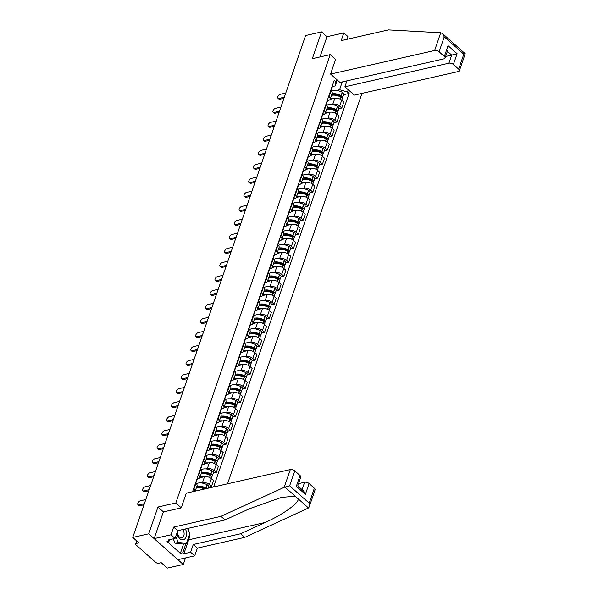 <?xml version="1.0" encoding="UTF-8"?>
<svg xmlns="http://www.w3.org/2000/svg" width="598" height="598" viewBox="0 0 598 598"><rect width="100%" height="100%" fill="white"/><g stroke="black" fill="none" stroke-linecap="round" stroke-linejoin="round"><path stroke-width="0.9" d="M227.546 483.797L361.977 93.385M163.441 511.918L157.939 507.037L148.723 533.812L183.272 564.482L185.53 557.927M183.272 564.482L167.313 568.1L161.198 562.673L158.709 563.234A2.205 1.121 -161 0 1 155.727 562.374L136.165 545.017A2.205 1.121 -161 0 1 135.686 543.933L136.718 540.943M346.922 39.319L347.887 36.523L343.805 32.905L326.964 36.725L321.545 31.911L305.578 35.529L132.763 537.438L148.723 533.812M157.939 507.037L175.827 502.985L330.208 54.627L312.32 58.686L321.545 31.911M137.121 541.302L136.389 543.425L138.878 542.864L132.763 537.438M136.389 543.425A2.205 1.121 -161 0 0 135.686 543.933M195.187 491.137L197.048 485.74A5.076 2.579 -161 0 0 195.935 483.251L193.894 489.179A5.076 2.579 19 0 1 195.075 491.16M201.145 482.93L202.498 482.623A5.076 2.579 19 0 1 209.367 484.604L211.475 486.48L213.516 480.545L211.408 478.677A5.076 2.579 -161 0 0 204.538 476.696L199.784 477.772M198.372 474.849L198.723 475.163A5.076 2.579 19 0 1 199.829 477.653A5.076 2.579 19 0 1 198.215 478.819L197.273 479.035M208.485 487.153L211.475 486.48M199.829 477.653L201.87 471.717A5.076 2.579 -161 0 0 200.764 469.236L200.412 468.922M205.966 468.914L207.319 468.608A5.076 2.579 19 0 1 214.189 470.589L216.297 472.465L218.337 466.53L216.229 464.661A5.076 2.579 -161 0 0 209.367 462.673L204.606 463.756M203.193 460.834L203.552 461.148A5.076 2.579 19 0 1 204.658 463.637A5.076 2.579 19 0 1 203.036 464.803L202.102 465.02M213.314 473.138L216.297 472.465M204.658 463.637L206.699 457.702A5.076 2.579 -161 0 0 205.592 455.213L205.241 454.906M210.795 454.899L212.148 454.592A5.076 2.579 19 0 1 219.018 456.573L221.125 458.442L223.166 452.514L221.058 450.645A5.076 2.579 -161 0 0 214.189 448.657L209.435 449.741M208.022 446.818L208.373 447.132A5.076 2.579 19 0 1 209.479 449.621A5.076 2.579 19 0 1 207.865 450.787L206.93 450.997M218.143 459.122L221.125 458.442M209.479 449.621L211.528 443.686A5.076 2.579 -161 0 0 210.414 441.197L210.062 440.883M215.624 440.883L216.977 440.577A5.076 2.579 19 0 1 223.846 442.557L225.954 444.426L227.995 438.498L225.887 436.63A5.076 2.579 -161 0 0 219.018 434.641L214.263 435.718M212.851 432.803L213.202 433.109A5.076 2.579 19 0 1 214.308 435.598A5.076 2.579 19 0 1 212.694 436.772L211.752 436.981M222.964 445.106L225.954 444.426M214.308 435.598L216.349 429.67A5.076 2.579 -161 0 0 215.243 427.181L214.891 426.867M220.445 426.86L221.798 426.553A5.076 2.579 19 0 1 228.668 428.542L230.776 430.411L232.816 424.483L230.708 422.614A5.076 2.579 -161 0 0 223.846 420.626L219.085 421.702M217.672 418.787L218.031 419.093A5.076 2.579 19 0 1 219.137 421.583A5.076 2.579 19 0 1 217.515 422.756L216.581 422.965M227.793 431.091L230.776 430.411M219.137 421.583L221.178 415.655A5.076 2.579 -161 0 0 220.071 413.166L219.72 412.852M225.274 412.844L226.627 412.538A5.076 2.579 19 0 1 233.497 414.526L235.605 416.395L237.645 410.467L235.537 408.591A5.076 2.579 -161 0 0 228.668 406.61L223.914 407.687M222.501 404.764L222.852 405.078A5.076 2.579 19 0 1 223.958 407.567A5.076 2.579 19 0 1 222.344 408.74L221.41 408.95M232.622 417.075L235.605 416.395M223.958 407.567L226.007 401.639A5.076 2.579 -161 0 0 224.893 399.15L224.542 398.836M230.103 398.829L231.456 398.522A5.076 2.579 19 0 1 238.325 400.51L240.433 402.379L242.474 396.444L240.366 394.575A5.076 2.579 -161 0 0 233.497 392.594L228.742 393.671M227.33 390.748L227.681 391.062A5.076 2.579 19 0 1 228.787 393.551A5.076 2.579 19 0 1 227.173 394.717L226.231 394.934M237.443 403.052L240.433 402.379M228.787 393.551L230.828 387.624A5.076 2.579 -161 0 0 229.722 385.134L229.37 384.82M234.924 384.813L236.277 384.507A5.076 2.579 19 0 1 243.147 386.487L245.255 388.364L247.295 382.428L245.187 380.56A5.076 2.579 -161 0 0 238.325 378.579L233.564 379.655M232.151 376.733L232.51 377.046A5.076 2.579 19 0 1 233.616 379.536A5.076 2.579 19 0 1 231.994 380.702L231.06 380.919M242.272 389.036L245.255 388.364M233.616 379.536L235.657 373.601A5.076 2.579 -161 0 0 234.551 371.119L234.199 370.805M239.753 370.797L241.106 370.491A5.076 2.579 19 0 1 247.976 372.472L250.084 374.348L252.124 368.413L250.016 366.544A5.076 2.579 -161 0 0 243.147 364.556L238.393 365.64M236.98 362.717L237.331 363.031A5.076 2.579 19 0 1 238.438 365.52A5.076 2.579 19 0 1 236.823 366.686L235.889 366.895M247.101 375.021L250.084 374.348M238.438 365.52L240.486 359.585A5.076 2.579 -161 0 0 239.372 357.096L239.021 356.789M244.582 356.782L245.935 356.475A5.076 2.579 19 0 1 252.805 358.456L254.912 360.325L256.953 354.397L254.845 352.528A5.076 2.579 -161 0 0 247.976 350.54L243.222 351.624M241.809 348.701L242.16 349.015A5.076 2.579 19 0 1 243.266 351.497A5.076 2.579 19 0 1 241.652 352.671L240.71 352.88M251.922 361.005L254.912 360.325M243.266 351.497L245.307 345.569A5.076 2.579 -161 0 0 244.201 343.08L243.849 342.766M249.403 342.766L250.756 342.452A5.076 2.579 19 0 1 257.626 344.441L259.734 346.309L261.774 340.382L259.667 338.513A5.076 2.579 -161 0 0 252.805 336.524L248.043 337.601M246.63 334.686L246.989 334.992A5.076 2.579 19 0 1 248.095 337.481A5.076 2.579 19 0 1 246.473 338.655L245.539 338.864M256.751 346.99L259.734 346.309M248.095 337.481L250.136 331.554A5.076 2.579 -161 0 0 249.03 329.064L248.678 328.751M254.232 328.743L255.585 328.437A5.076 2.579 19 0 1 262.455 330.425L264.563 332.294L266.603 326.366L264.495 324.49A5.076 2.579 -161 0 0 257.626 322.509L252.872 323.585M251.459 320.663L251.81 320.976A5.076 2.579 19 0 1 252.917 323.466A5.076 2.579 19 0 1 251.302 324.639L250.368 324.849M261.58 332.974L264.563 332.294M252.917 323.466L254.965 317.538A5.076 2.579 -161 0 0 253.851 315.049L253.5 314.735M259.061 314.727L260.414 314.421A5.076 2.579 19 0 1 267.284 316.409L269.392 318.278L271.432 312.35L269.324 310.474A5.076 2.579 -161 0 0 262.455 308.493L257.701 309.57M256.288 306.647L256.639 306.961A5.076 2.579 19 0 1 257.745 309.45A5.076 2.579 19 0 1 256.131 310.616L255.189 310.833M266.402 318.951L269.392 318.278M257.745 309.45L259.786 303.522A5.076 2.579 -161 0 0 258.68 301.033L258.329 300.719M263.882 300.712L265.235 300.405A5.076 2.579 19 0 1 272.105 302.394L274.213 304.262L276.254 298.327L274.146 296.459A5.076 2.579 -161 0 0 267.284 294.478L262.522 295.554M261.109 292.631L261.468 292.945A5.076 2.579 19 0 1 262.574 295.434A5.076 2.579 19 0 1 260.952 296.601L260.018 296.817M271.23 304.935L274.213 304.262M262.574 295.434L264.615 289.507A5.076 2.579 -161 0 0 263.509 287.018L263.157 286.704M268.711 286.696L270.064 286.39A5.076 2.579 19 0 1 276.934 288.371L279.042 290.247L281.082 284.312L278.974 282.443A5.076 2.579 -161 0 0 272.105 280.462L267.351 281.538M265.938 278.616L266.289 278.93A5.076 2.579 19 0 1 267.396 281.419A5.076 2.579 19 0 1 265.781 282.585L264.847 282.802M276.059 290.92L279.042 290.247M267.396 281.419L269.444 275.484A5.076 2.579 -161 0 0 268.33 272.994L267.979 272.688M273.54 272.681L274.893 272.374A5.076 2.579 19 0 1 281.763 274.355L283.871 276.224L285.911 270.296L283.803 268.427A5.076 2.579 -161 0 0 276.934 266.439L272.18 267.523M270.767 264.6L271.118 264.914A5.076 2.579 19 0 1 272.225 267.403A5.076 2.579 19 0 1 270.61 268.569L269.668 268.779M280.881 276.904L283.871 276.224M272.225 267.403L274.265 261.468A5.076 2.579 -161 0 0 273.159 258.979L272.808 258.672M278.362 258.665L279.714 258.358A5.076 2.579 19 0 1 286.584 260.339L288.692 262.208L290.733 256.28L288.625 254.412A5.076 2.579 -161 0 0 281.763 252.423L277.001 253.507M275.588 250.584L275.947 250.898A5.076 2.579 19 0 1 277.053 253.38A5.076 2.579 19 0 1 275.431 254.554L274.497 254.763M285.709 262.888L288.692 262.208M277.053 253.38L279.094 247.452A5.076 2.579 -161 0 0 277.988 244.963L277.636 244.649M283.19 244.642L284.543 244.335A5.076 2.579 19 0 1 291.413 246.324L293.521 248.192L295.562 242.265L293.454 240.396A5.076 2.579 -161 0 0 286.584 238.408L281.83 239.484M280.417 236.569L280.768 236.875A5.076 2.579 19 0 1 281.875 239.364A5.076 2.579 19 0 1 280.26 240.538L279.326 240.747M290.538 248.873L293.521 248.192M281.875 239.364L283.923 233.437A5.076 2.579 -161 0 0 282.809 230.948L282.458 230.634M288.019 230.626L289.372 230.32A5.076 2.579 19 0 1 296.242 232.308L298.35 234.177L300.39 228.249L298.282 226.373A5.076 2.579 -161 0 0 291.413 224.392L286.659 225.468M285.246 222.546L285.597 222.86A5.076 2.579 19 0 1 286.704 225.349A5.076 2.579 19 0 1 285.089 226.522L284.147 226.732M295.36 234.857L298.35 234.177M286.704 225.349L288.744 219.421A5.076 2.579 -161 0 0 287.638 216.932L287.287 216.618M292.841 216.611L294.194 216.304A5.076 2.579 19 0 1 301.063 218.292L303.171 220.161L305.212 214.234L303.104 212.357A5.076 2.579 -161 0 0 296.242 210.376L291.48 211.453M290.067 208.53L290.426 208.844A5.076 2.579 19 0 1 291.532 211.333A5.076 2.579 19 0 1 289.91 212.499L288.976 212.716M300.189 220.834L303.171 220.161M291.532 211.333L293.573 205.406A5.076 2.579 -161 0 0 292.467 202.916L292.116 202.602M297.669 202.595L299.022 202.288A5.076 2.579 19 0 1 305.892 204.269L308 206.146L310.041 200.21L307.933 198.342A5.076 2.579 -161 0 0 301.063 196.361L296.309 197.437M294.896 194.514L295.248 194.828A5.076 2.579 19 0 1 296.354 197.318A5.076 2.579 19 0 1 294.739 198.484L293.805 198.7M305.01 206.818L308 206.146M296.354 197.318L298.402 191.382A5.076 2.579 -161 0 0 297.288 188.901L296.937 188.587M302.498 188.579L303.851 188.273A5.076 2.579 19 0 1 310.721 190.254L312.829 192.13L314.869 186.195L312.761 184.326A5.076 2.579 -161 0 0 305.892 182.338L301.138 183.422M299.725 180.499L300.076 180.813A5.076 2.579 19 0 1 301.183 183.302A5.076 2.579 19 0 1 299.568 184.468L298.626 184.685M309.839 192.803L312.829 192.13M301.183 183.302L303.223 177.367A5.076 2.579 -161 0 0 302.117 174.878L301.766 174.571M307.32 174.564L308.673 174.257A5.076 2.579 19 0 1 315.542 176.238L317.65 178.107L319.691 172.179L317.583 170.31A5.076 2.579 -161 0 0 310.721 168.322L305.959 169.406M304.546 166.483L304.905 166.797A5.076 2.579 19 0 1 306.012 169.286A5.076 2.579 19 0 1 304.389 170.452L303.455 170.662M314.668 178.787L317.65 178.107M306.012 169.286L308.052 163.351A5.076 2.579 -161 0 0 306.946 160.862L306.595 160.548M312.149 160.548L313.502 160.242A5.076 2.579 19 0 1 320.371 162.222L322.479 164.091L324.52 158.164L322.412 156.295A5.076 2.579 -161 0 0 315.542 154.306L310.788 155.383M309.375 152.468L309.727 152.774A5.076 2.579 19 0 1 310.833 155.263A5.076 2.579 19 0 1 309.218 156.437L308.284 156.646M319.489 164.771L322.479 164.091M310.833 155.263L312.881 149.336A5.076 2.579 -161 0 0 311.767 146.846L311.416 146.532M316.977 146.525L318.33 146.218A5.076 2.579 19 0 1 325.2 148.207L327.308 150.076L329.349 144.148L327.241 142.279A5.076 2.579 -161 0 0 320.371 140.291L315.617 141.367M314.204 138.452L314.555 138.758A5.076 2.579 19 0 1 315.662 141.248A5.076 2.579 19 0 1 314.047 142.421L313.105 142.63M324.318 150.756L327.308 150.076M315.662 141.248L317.702 135.32A5.076 2.579 -161 0 0 316.596 132.831L316.245 132.517M321.799 132.509L323.152 132.203A5.076 2.579 19 0 1 330.021 134.191L332.129 136.06L334.17 130.132L332.062 128.256A5.076 2.579 -161 0 0 325.2 126.275L320.438 127.352M319.026 124.429L319.384 124.743A5.076 2.579 19 0 1 320.491 127.232A5.076 2.579 19 0 1 318.869 128.406L317.934 128.615M329.147 136.74L332.129 136.06M320.491 127.232L322.531 121.304A5.076 2.579 -161 0 0 321.425 118.815L321.074 118.501M326.628 118.494L327.981 118.187A5.076 2.579 19 0 1 334.85 120.176L336.958 122.044L338.999 116.109L336.891 114.24A5.076 2.579 -161 0 0 330.021 112.26L325.267 113.336M323.854 110.413L324.206 110.727A5.076 2.579 19 0 1 325.312 113.216A5.076 2.579 19 0 1 323.697 114.382L322.763 114.599M333.968 122.717L336.958 122.044M325.312 113.216L327.36 107.289A5.076 2.579 -161 0 0 326.246 104.799L325.895 104.486M331.456 104.478L332.809 104.172A5.076 2.579 19 0 1 339.679 106.152L341.787 108.029L343.828 102.094L341.72 100.225A5.076 2.579 -161 0 0 334.85 98.244L330.096 99.32M328.683 96.398L329.035 96.712A5.076 2.579 19 0 1 330.141 99.201A5.076 2.579 19 0 1 328.526 100.367L327.584 100.584M338.797 108.701L341.787 108.029M330.141 99.201L332.182 93.266A5.076 2.579 -161 0 0 331.075 90.784L330.724 90.47M337.294 80.042L335.276 85.918L335.859 81.702L334.237 80.259L192.556 491.735M335.859 81.702L336.637 79.452M348.245 89.76L347.475 92.002L339.559 89.715L342.243 81.919M213.598 486.959L349.097 93.445L347.475 92.002M335.635 59.441L330.208 54.627M181.254 507.799L175.827 502.985M337.048 80.76L337.892 80.573M336.278 90.462L339.559 89.715M335.276 85.918L332.413 86.561M343.626 94.686L349.097 93.445M138.998 504.914L139.895 505.714A2.534 1.383 131.6 0 1 138.923 505.542L138.026 504.742A2.534 1.383 -48.4 0 0 138.998 504.914L144.38 503.695M145.8 499.562L140.418 500.78A2.534 1.383 -48.4 0 0 138.19 502.582A2.534 1.383 -48.4 0 0 138.026 504.742M192.833 491.668A8.379 4.253 -161 0 0 192.788 491.063M139.895 505.714L144.006 504.779M189.417 534.844A12.409 8.267 -102.8 0 1 188.676 539.83L183.878 553.755L190.613 552.231L193.274 544.501L240.598 533.767L244.672 537.393L308.486 507.994L309.203 506.88L309.203 503.172L314.354 488.215A3.311 1.682 19 0 1 315.079 489.837L309.203 506.88M240.598 533.767L265.168 522.48C282.832 514.654 299.269 502.903 298.2 498.867L295.188 496.19L281.434 497.409L249.613 508.681L225.042 519.968L177.726 530.703L175.065 538.432L168.33 539.957L169.436 540.936L167.029 541.482L180.364 553.322L182.771 552.776L185.985 543.447M190.613 552.231L194.694 555.848L177.853 559.668L154.142 538.626L163.336 511.94L181.216 507.889L186.292 493.156L290.314 469.565A3.311 1.682 19 0 1 294.792 470.858L300.046 475.522A3.311 1.682 19 0 1 300.772 477.144L297.774 485.838L303.53 490.943L305.391 494.337L296.331 486.301L300.046 475.522M193.274 544.501L197.355 548.119L194.694 555.848M244.672 537.393L197.355 548.119M294.792 470.858L289.641 485.815L284.207 487.303L220.968 516.351L173.652 527.085L170.991 534.814L175.065 538.432M170.991 534.814L154.142 538.626M183.878 553.755L182.771 552.776M173.652 527.085L177.726 530.703M220.968 516.351L225.042 519.968M302.072 489.65L304.621 482.257A3.311 1.682 19 0 1 309.099 483.558L314.354 488.215M304.621 482.257L298.529 483.64M188.108 528.348A12.409 8.267 -102.8 0 1 189.17 532.175M169.892 539.598L169.436 540.936M180.364 553.322L183.579 543.993M296.929 485.995L296.331 486.301M440.719 32.763L442.385 33.443L444.239 36.837L439.089 51.794A3.311 1.682 -161 0 0 434.611 50.501L440.719 32.763L388.468 29.9L341.152 40.627L343.805 32.905M346.937 80.857L344.897 86.785L354.293 95.127L458.315 71.536A3.311 1.682 -161 0 0 459.369 70.773A3.311 1.682 -161 0 0 458.651 69.151L453.396 64.487A3.311 1.682 -161 0 0 448.919 63.194L451.699 55.106L457.111 53.708L453.396 64.487M344.897 86.785L448.919 63.194M335.56 59.374L330.589 74.085L339.985 82.427L444.008 58.843A3.311 1.682 -161 0 0 445.069 58.081A3.311 1.682 -161 0 0 444.344 56.459L439.089 51.794M330.589 74.085L434.611 50.501M326.964 36.725L320.005 56.945M445.615 56.489L451.699 55.106L447.401 51.293M444.344 56.459L448.059 45.672L448.059 49.38L445.069 58.081M458.651 69.151L463.801 54.194L464.885 53.775M459.369 70.773L465.237 53.723L442.385 33.443M176.903 533.087A7.169 4.777 77.2 0 0 179.692 538.589A7.169 4.777 77.2 0 0 185.686 537.841A7.169 4.777 77.2 0 0 185.335 528.976M177.397 531.659A4.911 3.274 77.2 0 0 179.378 536.959A4.911 3.274 77.2 0 0 181.837 537.751A4.911 3.274 77.2 0 0 184.087 534.5A4.911 3.274 77.2 0 0 182.704 529.574M187.503 528.483L189.835 533.633L186.494 543.335L183.287 544.06L175.154 543.178L173.196 538.85M186.494 543.335L178.361 542.446L175.7 536.578M175.154 543.178L178.361 542.446M143.819 490.898L144.723 491.691A2.534 1.383 131.6 0 1 143.752 491.526L142.847 490.726A2.534 1.383 -48.4 0 0 143.819 490.898L149.208 489.672M150.629 485.546L145.247 486.765A2.534 1.383 -48.4 0 0 143.012 488.566A2.534 1.383 -48.4 0 0 142.847 490.726M195.987 481.764A8.379 4.253 19 0 1 195.912 482.982L195.852 483.169M196.323 487.841A8.379 4.253 19 0 1 204.568 489.007M195.867 490.98A8.379 4.253 -161 0 0 195.195 491.115M206.751 488.514A2.788 1.413 -161 0 0 206.116 488.103L205.981 488.028A8.379 4.253 -161 0 0 196.817 486.398M208.126 488.2L208.635 486.72A2.788 1.413 -161 0 0 207.244 484.821L207.11 484.746A8.379 4.253 -161 0 0 196.443 483.767M196.032 482.22A8.379 4.253 -161 0 0 196.406 481.547L197.542 478.265A8.379 4.253 -161 0 0 197.609 477.047M196.406 481.547A8.379 4.253 -161 0 0 196.48 480.329M202.774 487.49L201.078 487.878M196.353 487.833A6.952 3.528 19 0 1 205.346 488.544L205.48 488.611A1.353 0.688 19 0 1 205.705 488.753M144.723 491.691L148.835 490.764M148.648 476.883L149.545 477.675A2.534 1.383 131.6 0 1 148.573 477.51L147.676 476.711A2.534 1.383 -48.4 0 0 148.648 476.883L154.03 475.657M155.458 471.523L150.068 472.749A2.534 1.383 -48.4 0 0 147.841 474.55A2.534 1.383 -48.4 0 0 147.676 476.711M200.816 467.748A8.379 4.253 19 0 1 200.741 468.967L200.674 469.153M201.145 473.818A8.379 4.253 19 0 1 210.317 475.447L210.451 475.522A2.788 1.413 19 0 1 211.834 477.421L209.367 484.604M203.47 476.935A8.379 4.253 -161 0 0 200.016 477.099M211.67 476.561A2.788 1.413 -161 0 0 212.335 475.986A2.788 1.413 -161 0 0 210.945 474.087L210.81 474.012A8.379 4.253 -161 0 0 201.646 472.383M212.335 475.986L213.464 472.704A2.788 1.413 -161 0 0 212.073 470.805L211.939 470.731A8.379 4.253 -161 0 0 201.272 469.751M200.861 468.204A8.379 4.253 -161 0 0 201.234 467.531L202.363 464.25A8.379 4.253 -161 0 0 202.438 463.031M201.234 467.531A8.379 4.253 -161 0 0 201.309 466.313M207.596 473.474L205.899 473.863M201.182 473.81A6.952 3.528 19 0 1 210.167 474.52L210.302 474.595A1.353 0.688 19 0 1 210.974 475.522A1.353 0.688 19 0 1 210.802 475.731M149.545 477.675L153.656 476.748M153.477 462.859L154.374 463.659A2.534 1.383 131.6 0 1 153.402 463.487L152.505 462.695A2.534 1.383 -48.4 0 0 153.477 462.859L158.859 461.641M160.279 457.507L154.897 458.726A2.534 1.383 -48.4 0 0 152.669 460.535A2.534 1.383 -48.4 0 0 152.505 462.695M205.645 453.733A8.379 4.253 19 0 1 205.57 454.951L205.503 455.138M205.974 459.802A8.379 4.253 19 0 1 215.138 461.432L215.273 461.507A2.788 1.413 19 0 1 216.663 463.405L214.189 470.589M208.298 462.919A8.379 4.253 -161 0 0 204.845 463.084M216.498 462.546A2.788 1.413 -161 0 0 217.156 461.97A2.788 1.413 -161 0 0 215.773 460.064L215.639 459.997A8.379 4.253 -161 0 0 206.467 458.367M217.156 461.97L218.285 458.688A2.788 1.413 -161 0 0 216.902 456.79L216.768 456.715A8.379 4.253 -161 0 0 206.093 455.728M205.69 454.188A8.379 4.253 -161 0 0 206.063 453.516L207.192 450.234A8.379 4.253 -161 0 0 207.267 449.016M206.063 453.516A8.379 4.253 -161 0 0 206.138 452.297M212.425 459.458L210.728 459.84M206.004 459.795A6.952 3.528 19 0 1 214.996 460.505L215.131 460.58A1.353 0.688 19 0 1 215.803 461.499A1.353 0.688 19 0 1 215.624 461.716M154.374 463.659L158.485 462.725M158.298 448.844L159.203 449.644A2.534 1.383 131.6 0 1 158.231 449.472L157.326 448.679A2.534 1.383 -48.4 0 0 158.298 448.844L163.688 447.625M165.108 443.492L159.726 444.71A2.534 1.383 -48.4 0 0 157.491 446.512A2.534 1.383 -48.4 0 0 157.326 448.679M210.466 439.717A8.379 4.253 19 0 1 210.391 440.935L210.332 441.122M210.802 445.787A8.379 4.253 19 0 1 219.967 447.416L220.101 447.491A2.788 1.413 19 0 1 221.492 449.39L219.018 456.573M213.12 448.904A8.379 4.253 -161 0 0 209.674 449.068M221.327 448.53A2.788 1.413 -161 0 0 221.985 447.954A2.788 1.413 -161 0 0 220.595 446.048L220.46 445.981A8.379 4.253 -161 0 0 211.296 444.351M221.985 447.954L223.114 444.673A2.788 1.413 -161 0 0 221.723 442.774L221.589 442.699A8.379 4.253 -161 0 0 210.922 441.713M210.511 440.173A8.379 4.253 -161 0 0 210.885 439.493L212.021 436.219A8.379 4.253 -161 0 0 212.088 435M210.885 439.493A8.379 4.253 -161 0 0 210.959 438.282M217.253 445.443L215.557 445.824M210.832 445.779A6.952 3.528 19 0 1 219.825 446.489L219.959 446.564A1.353 0.688 19 0 1 220.632 447.483A1.353 0.688 19 0 1 220.453 447.693M159.203 449.644L163.314 448.709M163.127 434.828L164.024 435.628A2.534 1.383 131.6 0 1 163.052 435.456L162.155 434.656A2.534 1.383 -48.4 0 0 163.127 434.828L168.509 433.61M169.937 429.476L164.547 430.695A2.534 1.383 -48.4 0 0 162.32 432.496A2.534 1.383 -48.4 0 0 162.155 434.656M215.295 425.701A8.379 4.253 19 0 1 215.22 426.92L215.153 427.107M215.624 431.771A8.379 4.253 19 0 1 224.796 433.401L224.93 433.468A2.788 1.413 19 0 1 226.313 435.374L223.846 442.557M217.949 434.888A8.379 4.253 -161 0 0 214.495 435.052M226.149 434.514A2.788 1.413 -161 0 0 226.814 433.939A2.788 1.413 -161 0 0 225.424 432.033L225.289 431.958A8.379 4.253 -161 0 0 216.125 430.336M226.814 433.939L227.943 430.657A2.788 1.413 -161 0 0 226.552 428.751L226.418 428.684A8.379 4.253 -161 0 0 215.751 427.697M215.34 426.157A8.379 4.253 -161 0 0 215.714 425.477L216.842 422.203A8.379 4.253 -161 0 0 216.917 420.985M215.714 425.477A8.379 4.253 -161 0 0 215.788 424.259M222.075 431.427L220.378 431.808M215.661 431.763A6.952 3.528 19 0 1 224.646 432.474L224.781 432.548A1.353 0.688 19 0 1 225.453 433.468A1.353 0.688 19 0 1 225.282 433.677M164.024 435.628L168.135 434.694M167.956 420.813L168.853 421.612A2.534 1.383 131.6 0 1 167.881 421.44L166.984 420.641A2.534 1.383 -48.4 0 0 167.956 420.813L173.338 419.594M174.758 415.46L169.376 416.679A2.534 1.383 -48.4 0 0 167.148 418.48A2.534 1.383 -48.4 0 0 166.984 420.641M220.124 411.686A8.379 4.253 19 0 1 220.049 412.897L219.982 413.091M220.453 417.755A8.379 4.253 19 0 1 229.617 419.385L229.752 419.452A2.788 1.413 19 0 1 231.142 421.358L228.668 428.542M222.777 420.865A8.379 4.253 -161 0 0 219.324 421.037M230.978 420.491A2.788 1.413 -161 0 0 231.635 419.916A2.788 1.413 -161 0 0 230.252 418.017L230.118 417.942A8.379 4.253 -161 0 0 220.946 416.32M231.635 419.916L232.764 416.642A2.788 1.413 -161 0 0 231.381 414.735L231.247 414.668A8.379 4.253 -161 0 0 220.572 413.681M220.169 412.134A8.379 4.253 -161 0 0 220.542 411.461L221.671 408.18A8.379 4.253 -161 0 0 221.746 406.961M220.542 411.461A8.379 4.253 -161 0 0 220.617 410.243M226.904 417.411L225.207 417.793M220.483 417.748A6.952 3.528 19 0 1 229.475 418.458L229.61 418.533A1.353 0.688 19 0 1 230.282 419.452A1.353 0.688 19 0 1 230.103 419.661M168.853 421.612L172.964 420.678M172.777 406.797L173.682 407.589A2.534 1.383 131.6 0 1 172.71 407.425L171.805 406.625A2.534 1.383 -48.4 0 0 172.777 406.797L178.167 405.579M179.587 401.445L174.205 402.663A2.534 1.383 -48.4 0 0 171.97 404.465A2.534 1.383 -48.4 0 0 171.805 406.625M224.945 397.663A8.379 4.253 19 0 1 224.87 398.881L224.811 399.068M234.932 405.646A1.353 0.688 19 0 0 235.111 405.437A1.353 0.688 19 0 0 234.438 404.51L234.304 404.442A6.952 3.528 19 0 0 225.311 403.732A8.379 4.253 19 0 1 234.446 405.369L234.58 405.437A2.788 1.413 19 0 1 235.971 407.343L233.497 414.526M227.599 406.849A8.379 4.253 -161 0 0 224.153 407.014M235.806 406.476A2.788 1.413 -161 0 0 236.464 405.9A2.788 1.413 -161 0 0 235.074 404.001L234.939 403.927A8.379 4.253 -161 0 0 225.775 402.297M236.464 405.9L237.593 402.618A2.788 1.413 -161 0 0 236.203 400.72L236.068 400.645A8.379 4.253 -161 0 0 225.401 399.666M224.99 398.119A8.379 4.253 -161 0 0 225.364 397.446L226.5 394.164A8.379 4.253 -161 0 0 226.567 392.946M225.364 397.446A8.379 4.253 -161 0 0 225.439 396.227M231.732 403.388L230.036 403.777M173.682 407.589L177.793 406.662M177.606 392.781L178.503 393.574A2.534 1.383 131.6 0 1 177.531 393.409L176.634 392.609A2.534 1.383 -48.4 0 0 177.606 392.781L182.988 391.555M184.416 387.422L179.026 388.648A2.534 1.383 -48.4 0 0 176.799 390.449A2.534 1.383 -48.4 0 0 176.634 392.609M229.774 383.647A8.379 4.253 19 0 1 229.699 384.865L229.632 385.052M230.103 389.724A8.379 4.253 19 0 1 239.275 391.346L239.409 391.421A2.788 1.413 19 0 1 240.792 393.32L238.325 400.51M232.428 392.834A8.379 4.253 -161 0 0 228.974 392.998M240.628 392.46A2.788 1.413 -161 0 0 241.293 391.884A2.788 1.413 -161 0 0 239.903 389.986L239.768 389.911A8.379 4.253 -161 0 0 230.604 388.281M241.293 391.884L242.422 388.603A2.788 1.413 -161 0 0 241.031 386.704L240.897 386.629A8.379 4.253 -161 0 0 230.23 385.65M229.819 384.103A8.379 4.253 -161 0 0 230.193 383.43L231.321 380.149A8.379 4.253 -161 0 0 231.396 378.93M230.193 383.43A8.379 4.253 -161 0 0 230.267 382.212M236.554 389.373L234.857 389.761M230.14 389.717A6.952 3.528 19 0 1 239.125 390.427L239.26 390.494A1.353 0.688 19 0 1 239.933 391.421A1.353 0.688 19 0 1 239.761 391.63M178.503 393.574L182.614 392.647M182.435 378.766L183.332 379.558A2.534 1.383 131.6 0 1 182.36 379.394L181.463 378.594A2.534 1.383 -48.4 0 0 182.435 378.766L187.817 377.54M189.237 373.406L183.855 374.632A2.534 1.383 -48.4 0 0 181.628 376.434A2.534 1.383 -48.4 0 0 181.463 378.594M234.603 369.631A8.379 4.253 19 0 1 234.528 370.85L234.461 371.037M234.932 375.701A8.379 4.253 19 0 1 244.096 377.331L244.231 377.405A2.788 1.413 19 0 1 245.621 379.304L243.147 386.487M237.256 378.818A8.379 4.253 -161 0 0 233.803 378.983M245.457 378.444A2.788 1.413 -161 0 0 246.114 377.869A2.788 1.413 -161 0 0 244.732 375.97L244.597 375.895A8.379 4.253 -161 0 0 235.425 374.266M246.114 377.869L247.243 374.587A2.788 1.413 -161 0 0 245.86 372.689L245.726 372.614A8.379 4.253 -161 0 0 235.051 371.627M234.648 370.087A8.379 4.253 -161 0 0 235.021 369.415L236.15 366.133A8.379 4.253 -161 0 0 236.225 364.915M235.021 369.415A8.379 4.253 -161 0 0 235.096 368.196M241.383 375.357L239.686 375.746M234.962 375.694A6.952 3.528 19 0 1 243.954 376.404L244.089 376.478A1.353 0.688 19 0 1 244.761 377.398A1.353 0.688 19 0 1 244.582 377.615M183.332 379.558L187.443 378.624M187.256 364.743L188.161 365.542A2.534 1.383 131.6 0 1 187.189 365.371L186.284 364.578A2.534 1.383 -48.4 0 0 187.256 364.743L192.646 363.524M194.066 359.391L188.684 360.609A2.534 1.383 -48.4 0 0 186.449 362.418A2.534 1.383 -48.4 0 0 186.284 364.578M239.424 355.616A8.379 4.253 19 0 1 239.35 356.834L239.29 357.021M239.761 361.685A8.379 4.253 19 0 1 248.925 363.315L249.06 363.39A2.788 1.413 19 0 1 250.45 365.288L247.976 372.472M242.078 364.802A8.379 4.253 -161 0 0 238.632 364.967M250.285 364.429A2.788 1.413 -161 0 0 250.943 363.853A2.788 1.413 -161 0 0 249.553 361.947L249.418 361.88A8.379 4.253 -161 0 0 240.254 360.25M250.943 363.853L252.072 360.572A2.788 1.413 -161 0 0 250.682 358.673L250.547 358.598A8.379 4.253 -161 0 0 239.88 357.611M239.469 356.072A8.379 4.253 -161 0 0 239.843 355.399L240.979 352.117A8.379 4.253 -161 0 0 241.046 350.899M239.843 355.399A8.379 4.253 -161 0 0 239.918 354.18M246.212 361.341L244.515 361.723M239.791 361.678A6.952 3.528 19 0 1 248.783 362.388L248.918 362.463A1.353 0.688 19 0 1 249.59 363.382A1.353 0.688 19 0 1 249.411 363.599M188.161 365.542L192.272 364.608M192.085 350.727L192.982 351.527A2.534 1.383 131.6 0 1 192.01 351.355L191.113 350.563A2.534 1.383 -48.4 0 0 192.085 350.727L197.467 349.509M198.895 345.375L193.505 346.593A2.534 1.383 -48.4 0 0 191.278 348.395A2.534 1.383 -48.4 0 0 191.113 350.563M244.253 341.6A8.379 4.253 19 0 1 244.178 342.818L244.111 343.005M244.582 347.67A8.379 4.253 19 0 1 253.754 349.299L253.888 349.374A2.788 1.413 19 0 1 255.271 351.273L252.805 358.456M246.907 350.787A8.379 4.253 -161 0 0 243.453 350.951M255.107 350.413A2.788 1.413 -161 0 0 255.772 349.837A2.788 1.413 -161 0 0 254.382 347.931L254.247 347.864A8.379 4.253 -161 0 0 245.083 346.235M255.772 349.837L256.901 346.556A2.788 1.413 -161 0 0 255.51 344.657L255.376 344.583A8.379 4.253 -161 0 0 244.709 343.596M244.298 342.056A8.379 4.253 -161 0 0 244.672 341.376L245.8 338.102A8.379 4.253 -161 0 0 245.875 336.883M244.672 341.376A8.379 4.253 -161 0 0 244.746 340.157M251.033 347.326L249.336 347.707M244.619 347.662A6.952 3.528 19 0 1 253.604 348.372L253.739 348.447A1.353 0.688 19 0 1 254.412 349.367A1.353 0.688 19 0 1 254.24 349.576M192.982 351.527L197.093 350.592M196.914 336.711L197.811 337.511A2.534 1.383 131.6 0 1 196.839 337.339L195.942 336.539A2.534 1.383 -48.4 0 0 196.914 336.711L202.296 335.493M203.716 331.359L198.334 332.578A2.534 1.383 -48.4 0 0 196.107 334.379A2.534 1.383 -48.4 0 0 195.942 336.539M249.082 327.584A8.379 4.253 19 0 1 249.007 328.803L248.94 328.99M249.411 333.654A8.379 4.253 19 0 1 258.575 335.284L258.71 335.351A2.788 1.413 19 0 1 260.1 337.257L257.626 344.441M251.736 336.771A8.379 4.253 -161 0 0 248.282 336.936M259.936 336.397A2.788 1.413 -161 0 0 260.593 335.814A2.788 1.413 -161 0 0 259.211 333.916L259.076 333.841A8.379 4.253 -161 0 0 249.904 332.219M260.593 335.814L261.722 332.54A2.788 1.413 -161 0 0 260.339 330.634L260.205 330.567A8.379 4.253 -161 0 0 249.53 329.58M249.127 328.033A8.379 4.253 -161 0 0 249.501 327.36L250.629 324.079A8.379 4.253 -161 0 0 250.704 322.868M249.501 327.36A8.379 4.253 -161 0 0 249.575 326.142M255.862 333.31L254.165 333.691M249.441 333.647A6.952 3.528 19 0 1 258.433 334.357L258.568 334.432A1.353 0.688 19 0 1 259.24 335.351A1.353 0.688 19 0 1 259.061 335.56M197.811 337.511L201.922 336.577M201.735 322.696L202.64 323.496A2.534 1.383 131.6 0 1 201.668 323.324L200.764 322.524A2.534 1.383 -48.4 0 0 201.735 322.696L207.125 321.477M208.545 317.344L203.163 318.562A2.534 1.383 -48.4 0 0 200.928 320.364A2.534 1.383 -48.4 0 0 200.764 322.524M253.903 313.569A8.379 4.253 19 0 1 253.829 314.78L253.769 314.967M254.24 319.638A8.379 4.253 19 0 1 263.404 321.268L263.539 321.335A2.788 1.413 19 0 1 264.929 323.241L262.455 330.425M256.557 322.748A8.379 4.253 -161 0 0 253.111 322.92M264.764 322.374A2.788 1.413 -161 0 0 265.422 321.799A2.788 1.413 -161 0 0 264.032 319.9L263.897 319.825A8.379 4.253 -161 0 0 254.733 318.203M265.422 321.799L266.551 318.525A2.788 1.413 -161 0 0 265.161 316.619L265.026 316.551A8.379 4.253 -161 0 0 254.359 315.565M253.948 314.017A8.379 4.253 -161 0 0 254.322 313.345L255.458 310.063A8.379 4.253 -161 0 0 255.525 308.845M254.322 313.345A8.379 4.253 -161 0 0 254.397 312.126M260.691 319.287L258.994 319.676M254.27 319.631A6.952 3.528 19 0 1 263.262 320.341L263.397 320.408A1.353 0.688 19 0 1 264.069 321.335A1.353 0.688 19 0 1 263.89 321.545M202.64 323.496L206.751 322.561M206.564 308.68L207.461 309.472A2.534 1.383 131.6 0 1 206.489 309.308L205.592 308.508A2.534 1.383 -48.4 0 0 206.564 308.68L211.946 307.454M213.374 303.328L207.984 304.546A2.534 1.383 -48.4 0 0 205.757 306.348A2.534 1.383 -48.4 0 0 205.592 308.508M258.732 299.546A8.379 4.253 19 0 1 258.657 300.764L258.59 300.951M259.061 305.623A8.379 4.253 19 0 1 268.233 307.245L268.367 307.32A2.788 1.413 19 0 1 269.75 309.218L267.284 316.409M261.386 308.732A8.379 4.253 -161 0 0 257.932 308.897M269.586 308.359A2.788 1.413 -161 0 0 270.251 307.783A2.788 1.413 -161 0 0 268.861 305.884L268.726 305.81A8.379 4.253 -161 0 0 259.562 304.18M270.251 307.783L271.38 304.502A2.788 1.413 -161 0 0 269.99 302.603L269.855 302.528A8.379 4.253 -161 0 0 259.188 301.549M258.777 300.002A8.379 4.253 -161 0 0 259.151 299.329L260.279 296.047A8.379 4.253 -161 0 0 260.354 294.829M259.151 299.329A8.379 4.253 -161 0 0 259.226 298.11M265.512 305.272L263.815 305.66M259.098 305.615A6.952 3.528 19 0 1 268.083 306.326L268.218 306.393A1.353 0.688 19 0 1 268.891 307.32A1.353 0.688 19 0 1 268.719 307.529M207.461 309.472L211.572 308.546M211.393 294.665L212.29 295.457A2.534 1.383 131.6 0 1 211.318 295.292L210.421 294.493A2.534 1.383 -48.4 0 0 211.393 294.665L216.775 293.439M218.195 289.305L212.813 290.531A2.534 1.383 -48.4 0 0 210.586 292.332A2.534 1.383 -48.4 0 0 210.421 294.493M263.554 285.53A8.379 4.253 19 0 1 263.486 286.748L263.419 286.935M273.54 293.513A1.353 0.688 19 0 0 273.72 293.304A1.353 0.688 19 0 0 273.047 292.377L272.912 292.302A6.952 3.528 19 0 0 263.92 291.592A8.379 4.253 19 0 1 273.054 293.229L273.189 293.304A2.788 1.413 19 0 1 274.579 295.203L272.105 302.394M266.215 294.717A8.379 4.253 -161 0 0 262.761 294.881M274.415 294.343A2.788 1.413 -161 0 0 275.073 293.768A2.788 1.413 -161 0 0 273.69 291.869L273.555 291.794A8.379 4.253 -161 0 0 264.383 290.165M275.073 293.768L276.201 290.486A2.788 1.413 -161 0 0 274.818 288.587L274.684 288.513A8.379 4.253 -161 0 0 264.01 287.533M263.606 285.986A8.379 4.253 -161 0 0 263.98 285.313L265.108 282.032A8.379 4.253 -161 0 0 265.183 280.813M263.98 285.313A8.379 4.253 -161 0 0 264.054 284.095M270.341 291.256L268.644 291.645M212.29 295.457L216.401 294.53M216.214 280.641L217.119 281.441A2.534 1.383 131.6 0 1 216.147 281.277L215.243 280.477A2.534 1.383 -48.4 0 0 216.214 280.641L221.604 279.423M223.024 275.289L217.642 276.515A2.534 1.383 -48.4 0 0 215.407 278.317A2.534 1.383 -48.4 0 0 215.243 280.477M268.382 271.514A8.379 4.253 19 0 1 268.308 272.733L268.248 272.92M268.719 277.584A8.379 4.253 19 0 1 277.883 279.214L278.018 279.288A2.788 1.413 19 0 1 279.408 281.187L276.934 288.371M271.036 280.701A8.379 4.253 -161 0 0 267.59 280.866M279.244 280.327A2.788 1.413 -161 0 0 279.901 279.752A2.788 1.413 -161 0 0 278.511 277.853L278.376 277.778A8.379 4.253 -161 0 0 269.212 276.149M279.901 279.752L281.03 276.47A2.788 1.413 -161 0 0 279.64 274.572L279.505 274.497A8.379 4.253 -161 0 0 268.838 273.51M268.427 271.97A8.379 4.253 -161 0 0 268.801 271.298L269.937 268.016A8.379 4.253 -161 0 0 270.004 266.798M268.801 271.298A8.379 4.253 -161 0 0 268.876 270.079M275.17 277.24L273.473 277.622M268.749 277.577A6.952 3.528 19 0 1 277.741 278.287L277.876 278.362A1.353 0.688 19 0 1 278.548 279.281A1.353 0.688 19 0 1 278.369 279.498M217.119 281.441L221.23 280.507M221.043 266.626L221.94 267.426A2.534 1.383 131.6 0 1 220.968 267.254L220.071 266.461A2.534 1.383 -48.4 0 0 221.043 266.626L226.425 265.407M227.853 261.274L222.463 262.492A2.534 1.383 -48.4 0 0 220.236 264.294A2.534 1.383 -48.4 0 0 220.071 266.461M273.211 257.499A8.379 4.253 19 0 1 273.137 258.717L273.069 258.904M273.54 263.569A8.379 4.253 19 0 1 282.712 265.198L282.847 265.273A2.788 1.413 19 0 1 284.229 267.171L281.763 274.355M275.865 266.686A8.379 4.253 -161 0 0 272.411 266.85M284.065 266.312A2.788 1.413 -161 0 0 284.73 265.736A2.788 1.413 -161 0 0 283.34 263.83L283.205 263.763A8.379 4.253 -161 0 0 274.041 262.133M284.73 265.736L285.859 262.455A2.788 1.413 -161 0 0 284.469 260.556L284.334 260.481A8.379 4.253 -161 0 0 273.667 259.495M273.256 257.955A8.379 4.253 -161 0 0 273.63 257.275L274.759 254.001A8.379 4.253 -161 0 0 274.833 252.782M273.63 257.275A8.379 4.253 -161 0 0 273.705 256.064M279.991 263.225L278.294 263.606M273.578 263.561A6.952 3.528 19 0 1 282.562 264.271L282.697 264.346A1.353 0.688 19 0 1 283.37 265.265A1.353 0.688 19 0 1 283.198 265.482M221.94 267.426L226.051 266.491M225.872 252.61L226.769 253.41A2.534 1.383 131.6 0 1 225.797 253.238L224.9 252.446A2.534 1.383 -48.4 0 0 225.872 252.61L231.254 251.392M232.674 247.258L227.292 248.476A2.534 1.383 -48.4 0 0 225.065 250.278A2.534 1.383 -48.4 0 0 224.9 252.446M278.033 243.483A8.379 4.253 19 0 1 277.965 244.702L277.898 244.888M278.369 249.553A8.379 4.253 19 0 1 287.533 251.182L287.668 251.257A2.788 1.413 19 0 1 289.058 253.156L286.584 260.339M280.694 252.67A8.379 4.253 -161 0 0 277.24 252.834M288.894 252.296A2.788 1.413 -161 0 0 289.552 251.721A2.788 1.413 -161 0 0 288.169 249.815L288.034 249.747A8.379 4.253 -161 0 0 278.862 248.118M289.552 251.721L290.68 248.439A2.788 1.413 -161 0 0 289.297 246.533L289.163 246.466A8.379 4.253 -161 0 0 278.489 245.479M278.085 243.939A8.379 4.253 -161 0 0 278.459 243.259L279.587 239.985A8.379 4.253 -161 0 0 279.662 238.766M278.459 243.259A8.379 4.253 -161 0 0 278.533 242.041M284.82 249.209L283.123 249.59M278.399 249.545A6.952 3.528 19 0 1 287.391 250.256L287.526 250.33A1.353 0.688 19 0 1 288.199 251.25A1.353 0.688 19 0 1 288.019 251.459M226.769 253.41L230.88 252.476M230.693 238.595L231.598 239.394A2.534 1.383 131.6 0 1 230.626 239.222L229.722 238.423A2.534 1.383 -48.4 0 0 230.693 238.595L236.083 237.376M237.503 233.242L232.121 234.461A2.534 1.383 -48.4 0 0 229.886 236.262A2.534 1.383 -48.4 0 0 229.722 238.423M282.861 229.468A8.379 4.253 19 0 1 282.787 230.679L282.727 230.873M283.198 235.537A8.379 4.253 19 0 1 292.362 237.167L292.497 237.234A2.788 1.413 19 0 1 293.887 239.14L291.413 246.324M285.515 238.654A8.379 4.253 -161 0 0 282.069 238.819M293.723 238.281A2.788 1.413 -161 0 0 294.38 237.698A2.788 1.413 -161 0 0 292.99 235.799L292.856 235.724A8.379 4.253 -161 0 0 283.691 234.102M294.38 237.698L295.509 234.423A2.788 1.413 -161 0 0 294.119 232.517L293.984 232.45A8.379 4.253 -161 0 0 283.317 231.463M282.906 229.916A8.379 4.253 -161 0 0 283.28 229.243L284.416 225.962A8.379 4.253 -161 0 0 284.484 224.751M283.28 229.243A8.379 4.253 -161 0 0 283.355 228.025M289.649 235.193L287.952 235.575M283.228 235.53A6.952 3.528 19 0 1 292.22 236.24L292.355 236.315A1.353 0.688 19 0 1 293.027 237.234A1.353 0.688 19 0 1 292.848 237.443M231.598 239.394L235.702 238.46M235.522 224.579L236.419 225.379A2.534 1.383 131.6 0 1 235.448 225.207L234.551 224.407A2.534 1.383 -48.4 0 0 235.522 224.579L240.904 223.36M242.332 219.227L236.943 220.445A2.534 1.383 -48.4 0 0 234.715 222.247A2.534 1.383 -48.4 0 0 234.551 224.407M287.69 215.444A8.379 4.253 19 0 1 287.616 216.663L287.548 216.85M288.019 221.522A8.379 4.253 19 0 1 297.191 223.151L297.326 223.218A2.788 1.413 19 0 1 298.708 225.125L296.242 232.308M290.344 224.631A8.379 4.253 -161 0 0 286.891 224.803M298.544 224.257A2.788 1.413 -161 0 0 299.209 223.682A2.788 1.413 -161 0 0 297.819 221.783L297.684 221.709A8.379 4.253 -161 0 0 288.52 220.079M299.209 223.682L300.338 220.408A2.788 1.413 -161 0 0 298.948 218.502L298.813 218.434A8.379 4.253 -161 0 0 288.146 217.448M287.735 215.9A8.379 4.253 -161 0 0 288.109 215.228L289.238 211.946A8.379 4.253 -161 0 0 289.312 210.728M288.109 215.228A8.379 4.253 -161 0 0 288.184 214.009M294.47 221.17L292.773 221.559M288.057 221.514A6.952 3.528 19 0 1 297.042 222.224L297.176 222.292A1.353 0.688 19 0 1 297.849 223.218A1.353 0.688 19 0 1 297.677 223.428M236.419 225.379L240.531 224.444M240.351 210.563L241.248 211.356A2.534 1.383 131.6 0 1 240.276 211.191L239.379 210.391A2.534 1.383 -48.4 0 0 240.351 210.563L245.733 209.337M247.153 205.211L241.771 206.43A2.534 1.383 -48.4 0 0 239.544 208.231A2.534 1.383 -48.4 0 0 239.379 210.391M292.512 201.429A8.379 4.253 19 0 1 292.444 202.647L292.377 202.834M292.848 207.506A8.379 4.253 19 0 1 302.012 209.128L302.147 209.203A2.788 1.413 19 0 1 303.537 211.101L301.063 218.292M295.173 210.616A8.379 4.253 -161 0 0 291.719 210.78M303.373 210.242A2.788 1.413 -161 0 0 304.031 209.666A2.788 1.413 -161 0 0 302.648 207.768L302.513 207.693A8.379 4.253 -161 0 0 293.341 206.063M304.031 209.666L305.159 206.385A2.788 1.413 -161 0 0 303.777 204.486L303.642 204.411A8.379 4.253 -161 0 0 292.968 203.432M292.564 201.885A8.379 4.253 -161 0 0 292.938 201.212L294.067 197.931A8.379 4.253 -161 0 0 294.141 196.712M292.938 201.212A8.379 4.253 -161 0 0 293.013 199.994M299.299 207.155L297.602 207.543M292.878 207.499A6.952 3.528 19 0 1 301.87 208.209L302.005 208.276A1.353 0.688 19 0 1 302.678 209.203A1.353 0.688 19 0 1 302.498 209.412M241.248 211.356L245.359 210.429M245.173 196.548L246.077 197.34A2.534 1.383 131.6 0 1 245.105 197.176L244.201 196.376A2.534 1.383 -48.4 0 0 245.173 196.548L250.562 195.322M251.982 191.188L246.6 192.414A2.534 1.383 -48.4 0 0 244.365 194.215A2.534 1.383 -48.4 0 0 244.201 196.376M297.341 187.413A8.379 4.253 19 0 1 297.266 188.632L297.206 188.819M307.327 195.397A1.353 0.688 19 0 0 307.507 195.187A1.353 0.688 19 0 0 306.834 194.26L306.699 194.186A6.952 3.528 19 0 0 297.707 193.475A8.379 4.253 19 0 1 306.841 195.112L306.976 195.187A2.788 1.413 19 0 1 308.366 197.086L305.892 204.269M299.994 196.6A8.379 4.253 -161 0 0 296.548 196.764M308.202 196.226A2.788 1.413 -161 0 0 308.86 195.651A2.788 1.413 -161 0 0 307.469 193.752L307.335 193.677A8.379 4.253 -161 0 0 298.17 192.048M308.86 195.651L309.988 192.369A2.788 1.413 -161 0 0 308.598 190.47L308.463 190.396A8.379 4.253 -161 0 0 297.797 189.417M297.385 187.869A8.379 4.253 -161 0 0 297.759 187.196L298.895 183.915A8.379 4.253 -161 0 0 298.963 182.696M297.759 187.196A8.379 4.253 -161 0 0 297.834 185.978M304.128 193.139L302.431 193.528M246.077 197.34L250.181 196.413M250.001 182.525L250.898 183.324A2.534 1.383 131.6 0 1 249.927 183.152L249.03 182.36A2.534 1.383 -48.4 0 0 250.001 182.525L255.383 181.306M256.811 177.172L251.422 178.398A2.534 1.383 -48.4 0 0 249.194 180.2A2.534 1.383 -48.4 0 0 249.03 182.36M302.169 173.398A8.379 4.253 19 0 1 302.095 174.616L302.027 174.803M302.498 179.467A8.379 4.253 19 0 1 311.67 181.097L311.805 181.172A2.788 1.413 19 0 1 313.188 183.07L310.721 190.254M304.823 182.584A8.379 4.253 -161 0 0 301.37 182.749M313.023 182.211A2.788 1.413 -161 0 0 313.688 181.635A2.788 1.413 -161 0 0 312.298 179.729L312.163 179.662A8.379 4.253 -161 0 0 302.999 178.032M313.688 181.635L314.817 178.353A2.788 1.413 -161 0 0 313.427 176.455L313.292 176.38A8.379 4.253 -161 0 0 302.625 175.393M302.214 173.854A8.379 4.253 -161 0 0 302.588 173.181L303.717 169.899A8.379 4.253 -161 0 0 303.791 168.681M302.588 173.181A8.379 4.253 -161 0 0 302.663 171.962M308.949 179.123L307.252 179.505M302.536 179.46A6.952 3.528 19 0 1 311.521 180.17L311.655 180.245A1.353 0.688 19 0 1 312.328 181.164A1.353 0.688 19 0 1 312.156 181.381M250.898 183.324L255.01 182.39M254.83 168.509L255.727 169.309A2.534 1.383 131.6 0 1 254.755 169.137L253.858 168.344A2.534 1.383 -48.4 0 0 254.83 168.509L260.212 167.291M261.632 163.157L256.25 164.375A2.534 1.383 -48.4 0 0 254.023 166.177A2.534 1.383 -48.4 0 0 253.858 168.344M306.991 159.382A8.379 4.253 19 0 1 306.924 160.6L306.856 160.787M307.327 165.452A8.379 4.253 19 0 1 316.492 167.081L316.626 167.156A2.788 1.413 19 0 1 318.016 169.055L315.542 176.238M309.652 168.569A8.379 4.253 -161 0 0 306.198 168.733M317.852 168.195A2.788 1.413 -161 0 0 318.51 167.619A2.788 1.413 -161 0 0 317.127 165.713L316.992 165.646A8.379 4.253 -161 0 0 307.821 164.016M318.51 167.619L319.638 164.338A2.788 1.413 -161 0 0 318.256 162.439L318.121 162.364A8.379 4.253 -161 0 0 307.447 161.378M307.043 159.838A8.379 4.253 -161 0 0 307.417 159.158L308.546 155.884A8.379 4.253 -161 0 0 308.62 154.665M307.417 159.158A8.379 4.253 -161 0 0 307.492 157.947M313.778 165.108L312.081 165.489M307.357 165.444A6.952 3.528 19 0 1 316.349 166.154L316.484 166.229A1.353 0.688 19 0 1 317.157 167.148A1.353 0.688 19 0 1 316.977 167.358M255.727 169.309L259.838 168.374M259.652 154.493L260.556 155.293A2.534 1.383 131.6 0 1 259.584 155.121L258.68 154.321A2.534 1.383 -48.4 0 0 259.652 154.493L265.041 153.275M266.461 149.141L261.079 150.36A2.534 1.383 -48.4 0 0 258.844 152.161A2.534 1.383 -48.4 0 0 258.68 154.321M311.82 145.366A8.379 4.253 19 0 1 311.745 146.585L311.685 146.772M312.156 151.436A8.379 4.253 19 0 1 321.32 153.066L321.455 153.14A2.788 1.413 19 0 1 322.845 155.039L320.371 162.222M314.473 154.553A8.379 4.253 -161 0 0 311.027 154.718M322.681 154.179A2.788 1.413 -161 0 0 323.339 153.604A2.788 1.413 -161 0 0 321.948 151.698L321.814 151.623A8.379 4.253 -161 0 0 312.649 150.001M323.339 153.604L324.467 150.322A2.788 1.413 -161 0 0 323.077 148.416L322.942 148.349A8.379 4.253 -161 0 0 312.276 147.362M311.864 145.822A8.379 4.253 -161 0 0 312.238 145.142L313.374 141.868A8.379 4.253 -161 0 0 313.442 140.65M312.238 145.142A8.379 4.253 -161 0 0 312.313 143.924M318.607 151.092L316.91 151.473M312.186 151.429A6.952 3.528 19 0 1 321.178 152.139L321.313 152.213A1.353 0.688 19 0 1 321.986 153.133A1.353 0.688 19 0 1 321.806 153.342M260.556 155.293L264.66 154.359M264.48 140.478L265.377 141.278A2.534 1.383 131.6 0 1 264.406 141.106L263.509 140.306A2.534 1.383 -48.4 0 0 264.48 140.478L269.862 139.259M271.29 135.126L265.901 136.344A2.534 1.383 -48.4 0 0 263.673 138.145A2.534 1.383 -48.4 0 0 263.509 140.306M316.648 131.351A8.379 4.253 19 0 1 316.574 132.562L316.506 132.756M316.977 137.42A8.379 4.253 19 0 1 326.149 139.05L326.284 139.117A2.788 1.413 19 0 1 327.667 141.023L325.2 148.207M319.302 140.53A8.379 4.253 -161 0 0 315.849 140.702M327.502 140.164A2.788 1.413 -161 0 0 328.167 139.581A2.788 1.413 -161 0 0 326.777 137.682L326.643 137.607A8.379 4.253 -161 0 0 317.478 135.985M328.167 139.581L329.296 136.307A2.788 1.413 -161 0 0 327.906 134.401L327.771 134.333A8.379 4.253 -161 0 0 317.104 133.347M316.693 131.799A8.379 4.253 -161 0 0 317.067 131.126L318.196 127.845A8.379 4.253 -161 0 0 318.271 126.634M317.067 131.126A8.379 4.253 -161 0 0 317.142 129.908M323.428 137.077L321.731 137.458M317.015 137.413A6.952 3.528 19 0 1 326 138.123L326.134 138.198A1.353 0.688 19 0 1 326.807 139.117A1.353 0.688 19 0 1 326.635 139.327M265.377 141.278L269.489 140.343M269.309 126.462L270.206 127.254A2.534 1.383 131.6 0 1 269.235 127.09L268.338 126.29A2.534 1.383 -48.4 0 0 269.309 126.462L274.691 125.244M276.112 121.11L270.73 122.328A2.534 1.383 -48.4 0 0 268.502 124.13A2.534 1.383 -48.4 0 0 268.338 126.29M321.47 117.328A8.379 4.253 19 0 1 321.403 118.546L321.335 118.733M321.806 123.405A8.379 4.253 19 0 1 330.971 125.034L331.105 125.102A2.788 1.413 19 0 1 332.495 127.008L330.021 134.191M324.131 126.514A8.379 4.253 -161 0 0 320.678 126.679M332.331 126.141A2.788 1.413 -161 0 0 332.989 125.565A2.788 1.413 -161 0 0 331.606 123.666L331.471 123.592A8.379 4.253 -161 0 0 322.3 121.962M332.989 125.565L334.118 122.284A2.788 1.413 -161 0 0 332.735 120.385L332.6 120.31A8.379 4.253 -161 0 0 321.926 119.331M321.522 117.784A8.379 4.253 -161 0 0 321.896 117.111L323.025 113.829A8.379 4.253 -161 0 0 323.099 112.611M321.896 117.111A8.379 4.253 -161 0 0 321.971 115.892M328.257 123.053L326.56 123.442M321.836 123.397A6.952 3.528 19 0 1 330.829 124.107L330.963 124.175A1.353 0.688 19 0 1 331.636 125.102A1.353 0.688 19 0 1 331.456 125.311M270.206 127.254L274.318 126.328M274.131 112.446L275.035 113.239A2.534 1.383 131.6 0 1 274.063 113.074L273.159 112.275A2.534 1.383 -48.4 0 0 274.131 112.446L279.52 111.221M280.94 107.087L275.558 108.313A2.534 1.383 -48.4 0 0 273.323 110.114A2.534 1.383 -48.4 0 0 273.159 112.275M326.299 103.312A8.379 4.253 19 0 1 326.224 104.53L326.164 104.717M326.635 109.389A8.379 4.253 19 0 1 335.799 111.011L335.934 111.086A2.788 1.413 19 0 1 337.324 112.985L334.85 120.176M328.952 112.499A8.379 4.253 -161 0 0 325.506 112.663M337.16 112.125A2.788 1.413 -161 0 0 337.818 111.549A2.788 1.413 -161 0 0 336.427 109.651L336.293 109.576A8.379 4.253 -161 0 0 327.128 107.946M337.818 111.549L338.946 108.268A2.788 1.413 -161 0 0 337.556 106.369L337.421 106.294A8.379 4.253 -161 0 0 326.755 105.315M326.344 103.768A8.379 4.253 -161 0 0 326.717 103.095L327.854 99.814A8.379 4.253 -161 0 0 327.921 98.595M326.717 103.095A8.379 4.253 -161 0 0 326.792 101.877M333.086 109.038L331.389 109.427M326.665 109.382A6.952 3.528 19 0 1 335.657 110.092L335.792 110.159A1.353 0.688 19 0 1 336.465 111.086A1.353 0.688 19 0 1 336.285 111.295M275.035 113.239L279.139 112.312M278.96 98.431L279.857 99.223A2.534 1.383 131.6 0 1 278.885 99.059L277.988 98.259A2.534 1.383 -48.4 0 0 278.96 98.431L284.342 97.205M285.769 93.071L280.38 94.297A2.534 1.383 -48.4 0 0 278.152 96.099A2.534 1.383 -48.4 0 0 277.988 98.259M331.128 89.296A8.379 4.253 19 0 1 331.053 90.515L330.986 90.702M331.456 95.366A8.379 4.253 19 0 1 340.628 96.996L340.763 97.07A2.788 1.413 19 0 1 342.146 98.969L339.679 106.152M333.781 98.483A8.379 4.253 -161 0 0 330.328 98.648M341.981 98.109A2.788 1.413 -161 0 0 342.647 97.534A2.788 1.413 -161 0 0 341.256 95.635L341.122 95.56A8.379 4.253 -161 0 0 331.957 93.931M342.647 97.534L343.775 94.252A2.788 1.413 -161 0 0 342.385 92.354L342.25 92.279A8.379 4.253 -161 0 0 331.584 91.292M331.172 89.752A8.379 4.253 -161 0 0 331.546 89.08L332.675 85.798A8.379 4.253 -161 0 0 332.75 84.58M331.546 89.08A8.379 4.253 -161 0 0 331.621 87.861M337.907 95.022L336.211 95.411M331.494 95.359A6.952 3.528 19 0 1 340.479 96.069L340.613 96.143A1.353 0.688 19 0 1 341.286 97.063A1.353 0.688 19 0 1 341.114 97.28M279.857 99.223L283.968 98.296M334.85 98.244L332.809 104.172M330.021 112.26L327.981 118.187M325.2 126.275L323.152 132.203M320.371 140.291L318.33 146.218M315.542 154.306L313.502 160.242M310.721 168.322L308.673 174.257M305.892 182.338L303.851 188.273M301.063 196.361L299.022 202.288M296.242 210.376L294.194 216.304M291.413 224.392L289.372 230.32M286.584 238.408L284.543 244.335M281.763 252.423L279.714 258.358M276.934 266.439L274.893 272.374M272.105 280.462L270.064 286.39M267.284 294.478L265.235 300.405M262.455 308.493L260.414 314.421M257.626 322.509L255.585 328.437M252.805 336.524L250.756 342.452M247.976 350.54L245.935 356.475M243.147 364.556L241.106 370.491M238.325 378.579L236.277 384.507M233.497 392.594L231.456 398.522M228.668 406.61L226.627 412.538M223.846 420.626L221.798 426.553M219.018 434.641L216.977 440.577M214.189 448.657L212.148 454.592M209.367 462.673L207.319 468.608M204.538 476.696L202.498 482.623M326.246 104.799L324.206 110.727M321.425 118.815L319.384 124.743M316.596 132.831L314.555 138.758M311.767 146.846L309.727 152.774M306.946 160.862L304.905 166.797M302.117 174.878L300.076 180.813M297.288 188.901L295.248 194.828M292.467 202.916L290.426 208.844M287.638 216.932L285.597 222.86M282.809 230.948L280.768 236.875M277.988 244.963L275.947 250.898M273.159 258.979L271.118 264.914M268.33 272.994L266.289 278.93M263.509 287.018L261.468 292.945M258.68 301.033L256.639 306.961M253.851 315.049L251.81 320.976M249.03 329.064L246.989 334.992M244.201 343.08L242.16 349.015M239.372 357.096L237.331 363.031M234.551 371.119L232.51 377.046M229.722 385.134L227.681 391.062M224.893 399.15L222.852 405.078M220.071 413.166L218.031 419.093M215.243 427.181L213.202 433.109M210.414 441.197L208.373 447.132M205.592 455.213L203.552 461.148M200.764 469.236L198.723 475.163M331.075 90.784L329.035 96.712M308.486 507.994L298.2 498.867M295.188 496.19L284.902 487.064M289.641 485.815L309.203 503.172M309.099 483.558L305.391 494.337M284.207 487.303L290.314 469.565M188.676 539.83L265.168 522.48M463.801 54.194L444.239 36.837M448.059 45.672L457.111 53.708M207.244 484.821L206.116 488.103M207.11 484.746L205.981 488.028M210.317 475.447L209.606 477.51M210.451 475.522L209.741 477.578M212.073 470.805L210.945 474.087M211.939 470.731L210.81 474.012M210.832 475.006L210.616 475.619M215.138 461.432L214.435 463.495M215.273 461.507L214.57 463.562M216.902 456.79L215.773 460.064M216.768 456.715L215.639 459.997M215.654 460.991L215.444 461.604M219.967 447.416L219.257 449.479M220.101 447.491L219.399 449.539M221.723 442.774L220.595 446.048M221.589 442.699L220.46 445.981M220.483 446.975L220.273 447.581M224.796 433.401L224.086 435.456M224.93 433.468L224.22 435.523M226.552 428.751L225.424 432.033M226.418 428.684L225.289 431.958M225.311 432.959L225.095 433.565M229.617 419.385L228.914 421.44M229.752 419.452L229.049 421.508M231.381 414.735L230.252 418.017M231.247 414.668L230.118 417.942M230.133 418.944L229.924 419.549M234.446 405.369L233.736 407.425M234.58 405.437L233.878 407.492M236.203 400.72L235.074 404.001M236.068 400.645L234.939 403.927M234.962 404.921L234.752 405.534M239.275 391.346L238.565 393.409M239.409 391.421L238.699 393.477M241.031 386.704L239.903 389.986M240.897 386.629L239.768 389.911M239.791 390.905L239.574 391.518M244.096 377.331L243.393 379.394M244.231 377.405L243.528 379.461M245.86 372.689L244.732 375.97M245.726 372.614L244.597 375.895M244.612 376.889L244.403 377.502M248.925 363.315L248.215 365.378M249.06 363.39L248.357 365.445M250.682 358.673L249.553 361.947M250.547 358.598L249.418 361.88M249.441 362.874L249.231 363.487M253.754 349.299L253.044 351.362M253.888 349.374L253.178 351.422M255.51 344.657L254.382 347.931M255.376 344.583L254.247 347.864M254.27 348.858L254.053 349.464M258.575 335.284L257.873 337.339M258.71 335.351L258.007 337.407M260.339 330.634L259.211 333.916M260.205 330.567L259.076 333.841M259.091 334.843L258.882 335.448M263.404 321.268L262.694 323.324M263.539 321.335L262.836 323.391M265.161 316.619L264.032 319.9M265.026 316.551L263.897 319.825M263.92 320.827L263.711 321.432M268.233 307.245L267.523 309.308M268.367 307.32L267.657 309.375M269.99 302.603L268.861 305.884M269.855 302.528L268.726 305.81M268.749 306.804L268.532 307.417M273.054 293.229L272.352 295.292M273.189 293.304L272.486 295.36M274.818 288.587L273.69 291.869M274.684 288.513L273.555 291.794M273.57 292.788L273.361 293.401M277.883 279.214L277.173 281.277M278.018 279.288L277.315 281.344M279.64 274.572L278.511 277.853M279.505 274.497L278.376 277.778M278.399 278.773L278.19 279.386M282.712 265.198L282.002 267.261M282.847 265.273L282.136 267.328M284.469 260.556L283.34 263.83M284.334 260.481L283.205 263.763M283.228 264.757L283.011 265.363M287.533 251.182L286.831 253.238M287.668 251.257L286.965 253.305M289.297 246.533L288.169 249.815M289.163 246.466L288.034 249.747M288.049 250.741L287.84 251.347M292.362 237.167L291.652 239.222M292.497 237.234L291.794 239.29M294.119 232.517L292.99 235.799M293.984 232.45L292.856 235.724M292.878 236.726L292.669 237.331M297.191 223.151L296.481 225.207M297.326 223.218L296.615 225.274M298.948 218.502L297.819 221.783M298.813 218.434L297.684 221.709M297.707 222.703L297.49 223.316M302.012 209.128L301.31 211.191M302.147 209.203L301.444 211.258M303.777 204.486L302.648 207.768M303.642 204.411L302.513 207.693M302.528 208.687L302.319 209.3M306.841 195.112L306.131 197.176M306.976 195.187L306.266 197.243M308.598 190.47L307.469 193.752M308.463 190.396L307.335 193.677M307.357 194.671L307.148 195.284M311.67 181.097L310.96 183.16M311.805 181.172L311.095 183.227M313.427 176.455L312.298 179.729M313.292 176.38L312.163 179.662M312.186 180.656L311.969 181.269M316.492 167.081L315.789 169.144M316.626 167.156L315.923 169.204M318.256 162.439L317.127 165.713M318.121 162.364L316.992 165.646M317.007 166.64L316.798 167.246M321.32 153.066L320.61 155.121M321.455 153.14L320.745 155.188M323.077 148.416L321.948 151.698M322.942 148.349L321.814 151.623M321.836 152.625L321.627 153.23M326.149 139.05L325.439 141.106M326.284 139.117L325.574 141.173M327.906 134.401L326.777 137.682M327.771 134.333L326.643 137.607M326.665 138.609L326.448 139.214M330.971 125.034L330.268 127.09M331.105 125.102L330.402 127.157M332.735 120.385L331.606 123.666M332.6 120.31L331.471 123.592M331.486 124.586L331.277 125.199M335.799 111.011L335.089 113.074M335.934 111.086L335.224 113.142M337.556 106.369L336.427 109.651M337.421 106.294L336.293 109.576M336.315 110.57L336.106 111.183M340.628 96.996L339.918 99.059M340.763 97.07L340.053 99.126M342.385 92.354L341.256 95.635M342.25 92.279L341.122 95.56M341.144 96.555L340.927 97.168"/></g></svg>
